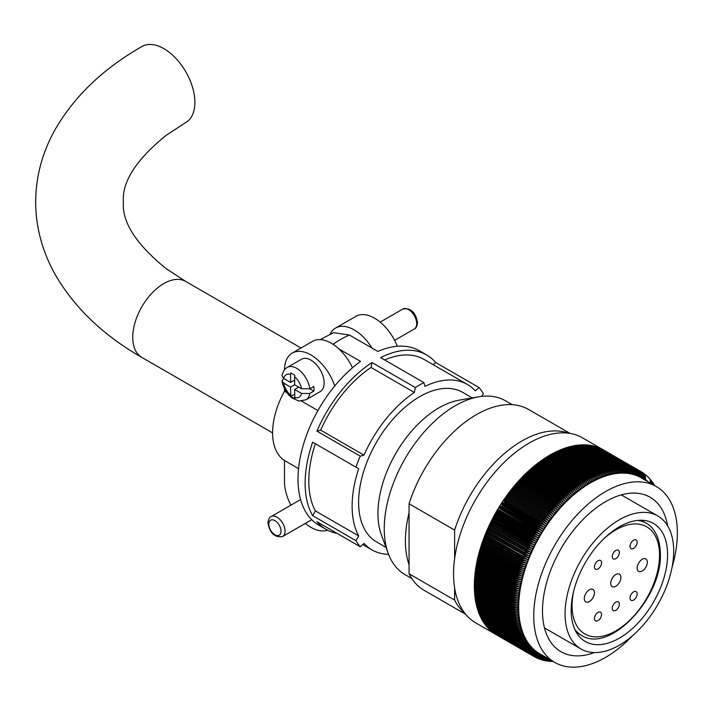 <?xml version="1.0" encoding="UTF-8"?>
<svg xmlns="http://www.w3.org/2000/svg" width="713" height="713" viewBox="0 0 713 713"><rect width="100%" height="100%" fill="white"/><g stroke="black" fill="none" stroke-linecap="round" stroke-linejoin="round"><path stroke-width="1.07" d="M371.99 348.06A37.397 21.586 -120 0 0 335.556 328.078A37.397 21.586 -120 0 0 330.039 334.219M335.556 328.078L355.894 316.34A37.397 21.586 60 0 1 397.328 346.277M284.487 388.826L284.487 391.25A61.844 35.703 120 0 0 272.589 432.746A61.844 35.703 120 0 0 284.487 460.5L298.56 468.628M284.487 391.25L286.751 392.56M301.608 401.134L317.945 410.572M284.487 369.86A37.397 21.586 60 0 1 292.232 353.095A37.397 21.586 60 0 1 334.754 385.983M352.489 367.774A37.397 21.586 -120 0 0 312.57 341.349L292.232 353.095M327.508 530.16A37.397 21.586 60 0 1 305.333 523.413M290.904 505.178A37.397 21.586 60 0 1 284.487 481.533L284.487 460.5M385.991 547.37L376.5 541.889A86.291 49.821 -60 0 1 358.621 502.38A86.291 49.821 -60 0 1 396.294 415.536A86.291 49.821 -60 0 1 462.79 392.417L472.282 397.899M320.244 339.62L333.47 332.677L349.37 335.003L377.845 351.438A100.676 58.127 -60 0 1 419.538 350.841L426.659 354.949A100.676 58.127 120 0 0 380.599 357.614L423.923 382.623L424.93 386.366A95.497 55.133 120 0 1 467.389 384.45A95.497 55.133 120 0 1 475.304 390.867L479.047 387.551A100.676 58.127 -60 0 1 483.325 393.638L481.756 396.357M338.933 348.942L360.555 361.42A100.676 58.127 -60 0 0 298.007 479.127A100.676 58.127 -60 0 0 318.863 525.214L325.984 529.331A100.676 58.127 120 0 0 337.08 533.377M355.965 467.167L312.642 442.158A100.676 58.127 120 0 0 305.128 483.236A100.676 58.127 120 0 0 312.642 515.651L355.965 540.659L358.701 535.926A95.497 55.133 120 0 1 358.701 468.753L355.965 467.167A100.676 58.127 -60 0 1 360.243 456.142L363.986 455.135A95.497 55.133 120 0 1 414.36 392.462L415.367 387.569A100.676 58.127 -60 0 1 423.923 382.623M415.367 387.569L372.034 362.552A100.676 58.127 120 0 0 316.92 431.124L360.243 456.142M479.047 387.551L435.723 362.534A100.676 58.127 120 0 0 426.659 354.949M355.965 540.659A100.676 58.127 -60 0 0 360.243 546.755L316.92 521.738A100.676 58.127 120 0 0 325.984 529.331M360.243 546.755L363.986 543.44A95.497 55.133 120 0 0 371.892 549.857A95.497 55.133 120 0 0 388.558 554.322M312.642 442.158L315.378 443.736A95.497 55.133 120 0 0 315.378 510.909L358.701 535.926M315.378 443.736L358.701 468.753M312.642 515.651L315.378 510.909M372.034 362.552L371.036 367.453A95.497 55.133 120 0 0 320.654 430.126L363.986 455.135M371.036 367.453L414.36 392.462M316.92 431.124L320.654 430.126M467.389 384.45L424.066 359.432A95.497 55.133 120 0 0 384.646 359.949M435.723 362.534L433.246 364.726M313.818 391.143L309.754 393.487A18.698 10.793 60 0 1 306.037 399.788L320.271 391.571A18.698 10.793 -120 0 0 324.148 383.015A18.698 10.793 -120 0 0 315.984 364.191A18.698 10.793 -120 0 0 301.581 359.183L287.339 367.409A18.698 10.793 60 0 1 300.788 371.455A18.698 10.793 60 0 1 309.754 388.79L313.818 391.143A18.698 10.793 -120 0 0 313.978 388.879A18.698 10.793 -120 0 0 313.818 386.446L309.754 388.79L301.546 388.745A12.941 7.478 -120 0 0 294.656 376.812L294.843 375.27L290.77 372.917L290.583 374.468A12.941 7.478 -120 0 0 283.694 378.443L290.583 382.426L290.583 374.468M294.656 376.812L294.656 384.77L301.546 388.745M283.622 378.407L281.974 381.009L283.694 383.139L290.583 387.123L290.77 396.41L294.843 398.754L294.656 389.467L301.546 393.451L309.754 393.487M298.72 387.123L294.656 389.467M294.656 394.164L290.77 396.41M294.656 384.77L290.583 387.123M294.656 380.074L290.583 382.426M283.694 378.443L281.983 375.733C282.981 371.42 284.763 368.639 287.339 367.409M612.244 556.621A5.036 2.905 120 0 0 613.287 558.93A5.036 2.905 120 0 0 617.164 557.575A5.036 2.905 120 0 0 619.365 552.513A5.036 2.905 120 0 0 618.323 550.204A5.036 2.905 120 0 0 614.437 551.559A5.036 2.905 120 0 0 612.244 556.621M594.446 566.897A5.036 2.905 120 0 0 595.489 569.197A5.036 2.905 120 0 0 599.366 567.851A5.036 2.905 120 0 0 601.567 562.789A5.036 2.905 120 0 0 600.524 560.48A5.036 2.905 120 0 0 596.638 561.835A5.036 2.905 120 0 0 594.446 566.897M630.042 546.345A5.036 2.905 120 0 0 631.085 548.654A5.036 2.905 120 0 0 634.962 547.299A5.036 2.905 120 0 0 637.155 542.236A5.036 2.905 120 0 0 636.112 539.928A5.036 2.905 120 0 0 632.235 541.283A5.036 2.905 120 0 0 630.042 546.345M630.042 598.02A5.036 2.905 120 0 0 631.085 600.319A5.036 2.905 120 0 0 634.962 598.973A5.036 2.905 120 0 0 637.155 593.902A5.036 2.905 120 0 0 636.112 591.603A5.036 2.905 120 0 0 632.235 592.949A5.036 2.905 120 0 0 630.042 598.02M594.446 618.563A5.036 2.905 120 0 0 595.489 620.871A5.036 2.905 120 0 0 599.366 619.526A5.036 2.905 120 0 0 601.567 614.454A5.036 2.905 120 0 0 600.524 612.155A5.036 2.905 120 0 0 596.638 613.501A5.036 2.905 120 0 0 594.446 618.563M612.244 608.296A5.036 2.905 120 0 0 613.287 610.595A5.036 2.905 120 0 0 617.164 609.25A5.036 2.905 120 0 0 619.365 604.178A5.036 2.905 120 0 0 618.323 601.879A5.036 2.905 120 0 0 614.437 603.225A5.036 2.905 120 0 0 612.244 608.296M584.277 598.599A7.192 4.153 120 0 0 585.765 601.897A7.192 4.153 120 0 0 591.309 599.972A7.192 4.153 120 0 0 594.446 592.735A7.192 4.153 120 0 0 592.958 589.437A7.192 4.153 120 0 0 587.414 591.362A7.192 4.153 120 0 0 584.277 598.599M637.155 568.074A7.192 4.153 120 0 0 638.652 571.363A7.192 4.153 120 0 0 644.187 569.437A7.192 4.153 120 0 0 647.333 562.2A7.192 4.153 120 0 0 645.835 558.912A7.192 4.153 120 0 0 640.301 560.837A7.192 4.153 120 0 0 637.155 568.074M610.72 583.341A7.192 4.153 120 0 0 612.209 586.63A7.192 4.153 120 0 0 617.743 584.705A7.192 4.153 120 0 0 620.889 577.468A7.192 4.153 120 0 0 619.401 574.17A7.192 4.153 120 0 0 613.857 576.104A7.192 4.153 120 0 0 610.72 583.341M667.618 525.802A89.17 51.488 120 0 0 650.131 497.255A89.17 51.488 120 0 0 581.416 521.15A89.17 51.488 120 0 0 542.495 610.889A89.17 51.488 120 0 0 560.962 651.709A89.17 51.488 120 0 0 594.428 652.573M673.687 551.113A76.799 44.34 120 0 0 657.778 515.954A76.799 44.34 120 0 0 598.599 536.533A76.799 44.34 120 0 0 565.07 613.822A76.799 44.34 120 0 0 580.979 648.982A76.799 44.34 120 0 0 640.167 628.403A76.799 44.34 120 0 0 673.687 551.113M571.175 610.301A68.172 39.358 120 0 0 585.293 641.504A68.172 39.358 120 0 0 637.832 623.242A68.172 39.358 120 0 0 667.591 554.634A68.172 39.358 120 0 0 653.465 523.431A68.172 39.358 120 0 0 600.934 541.693A68.172 39.358 120 0 0 571.175 610.301M672.047 567.361A101.54 58.626 120 0 0 677.35 533.03A101.54 58.626 120 0 0 656.317 486.542L641.272 477.853A101.54 58.626 120 0 0 563.02 505.062A101.54 58.626 120 0 0 518.699 607.244A101.54 58.626 120 0 0 539.732 653.732L554.776 662.422A101.54 58.626 120 0 0 632.627 635.639M656.317 486.542A101.54 58.626 120 0 0 578.074 513.752A101.54 58.626 120 0 0 533.752 615.934A101.54 58.626 120 0 0 554.776 662.422M512.228 404.681L505.437 400.759A100.39 57.958 120 0 0 478.744 396.784L459.172 400.153A86.291 49.821 120 0 0 377.943 513.538A86.291 49.821 120 0 0 381.393 534.875L388.255 553.511A100.39 57.958 120 0 0 405.046 574.642L411.838 578.564M478.744 396.784A100.39 57.958 120 0 0 384.254 528.681A100.39 57.958 120 0 0 388.255 553.511M409.066 512.799A100.39 57.958 120 0 0 405.403 540.9A100.39 57.958 120 0 0 409.066 564.767L409.066 503.779L454.627 530.089A104.419 60.284 120 0 1 568.6 433.201M603.51 449.974A106.807 61.666 120 0 0 603.225 449.814L582.476 437.835A106.807 61.666 120 0 0 500.17 466.445A106.807 61.666 120 0 0 453.548 573.929A106.807 61.666 120 0 0 475.669 622.823L496.417 634.802A106.807 61.666 120 0 0 496.703 634.971L534.331 656.691A106.807 61.666 -60 0 0 534.812 656.958L540.267 655.113A102.494 59.17 120 0 0 541.31 655.648A102.494 59.17 120 0 0 542.361 656.138A102.494 59.17 120 0 0 543.431 656.602A102.494 59.17 120 0 0 544.527 657.021A102.494 59.17 120 0 0 545.632 657.413A102.494 59.17 120 0 0 546.684 657.751M648.224 481.872A102.494 59.17 120 0 0 647.413 481.123A102.494 59.17 120 0 0 646.522 480.366A102.494 59.17 120 0 0 645.604 479.626A102.494 59.17 120 0 0 644.668 478.931A102.494 59.17 120 0 0 643.714 478.263A102.494 59.17 120 0 0 642.743 477.63A102.494 59.17 120 0 0 641.745 477.033A102.494 59.17 120 0 0 640.729 476.471A102.494 59.17 120 0 0 639.695 475.945A102.494 59.17 120 0 0 638.634 475.446A102.494 59.17 120 0 0 637.565 474.983A102.494 59.17 120 0 0 636.477 474.564A102.494 59.17 120 0 0 635.363 474.172A102.494 59.17 120 0 0 634.24 473.815A102.494 59.17 120 0 0 633.099 473.503A102.494 59.17 120 0 0 631.941 473.218A102.494 59.17 120 0 0 630.764 472.969A102.494 59.17 120 0 0 629.57 472.755A102.494 59.17 120 0 0 628.367 472.576A102.494 59.17 120 0 0 627.146 472.443A102.494 59.17 120 0 0 625.907 472.336A102.494 59.17 120 0 0 624.659 472.264A102.494 59.17 120 0 0 623.403 472.238A102.494 59.17 120 0 0 622.128 472.238A102.494 59.17 120 0 0 620.836 472.282A102.494 59.17 120 0 0 619.544 472.354A102.494 59.17 120 0 0 618.233 472.469A102.494 59.17 120 0 0 616.914 472.621A102.494 59.17 120 0 0 615.586 472.799A102.494 59.17 120 0 0 614.241 473.022A102.494 59.17 120 0 0 612.895 473.28A102.494 59.17 120 0 0 611.54 473.566A102.494 59.17 120 0 0 610.168 473.895A102.494 59.17 120 0 0 608.795 474.261A102.494 59.17 120 0 0 607.414 474.653A102.494 59.17 120 0 0 606.032 475.09A102.494 59.17 120 0 0 604.633 475.553A102.494 59.17 120 0 0 603.243 476.061A102.494 59.17 120 0 0 601.834 476.596A102.494 59.17 120 0 0 600.426 477.166A102.494 59.17 120 0 0 599.018 477.772A102.494 59.17 120 0 0 597.601 478.414A102.494 59.17 120 0 0 596.184 479.083A102.494 59.17 120 0 0 594.767 479.796A102.494 59.17 120 0 0 593.341 480.535A102.494 59.17 120 0 0 591.924 481.302A102.494 59.17 120 0 0 590.498 482.113A102.494 59.17 120 0 0 589.072 482.951A102.494 59.17 120 0 0 587.655 483.815A102.494 59.17 120 0 0 586.229 484.715A102.494 59.17 120 0 0 584.812 485.651A102.494 59.17 120 0 0 583.394 486.614A102.494 59.17 120 0 0 581.977 487.612A102.494 59.17 120 0 0 580.569 488.637A102.494 59.17 120 0 0 579.161 489.688A102.494 59.17 120 0 0 577.762 490.767A102.494 59.17 120 0 0 576.362 491.881A102.494 59.17 120 0 0 574.963 493.022A102.494 59.17 120 0 0 573.582 494.189A102.494 59.17 120 0 0 572.2 495.383A102.494 59.17 120 0 0 570.828 496.613A102.494 59.17 120 0 0 569.464 497.861A102.494 59.17 120 0 0 568.101 499.136A102.494 59.17 120 0 0 566.755 500.437A102.494 59.17 120 0 0 565.418 501.765A102.494 59.17 120 0 0 564.081 503.12A102.494 59.17 120 0 0 562.762 504.492A102.494 59.17 120 0 0 561.452 505.891A102.494 59.17 120 0 0 560.16 507.317A102.494 59.17 120 0 0 558.867 508.761A102.494 59.17 120 0 0 557.602 510.223A102.494 59.17 120 0 0 556.336 511.711A102.494 59.17 120 0 0 555.088 513.226A102.494 59.17 120 0 0 553.849 514.75A102.494 59.17 120 0 0 552.628 516.301A102.494 59.17 120 0 0 551.425 517.87A102.494 59.17 120 0 0 550.24 519.456A102.494 59.17 120 0 0 549.063 521.06A102.494 59.17 120 0 0 547.905 522.682A102.494 59.17 120 0 0 546.755 524.322A102.494 59.17 120 0 0 545.632 525.98A102.494 59.17 120 0 0 544.527 527.647A102.494 59.17 120 0 0 543.431 529.331A102.494 59.17 120 0 0 542.361 531.033A102.494 59.17 120 0 0 541.31 532.745A102.494 59.17 120 0 0 540.267 534.474A102.494 59.17 120 0 0 539.251 536.203A102.494 59.17 120 0 0 538.262 537.958A102.494 59.17 120 0 0 537.281 539.714A102.494 59.17 120 0 0 536.328 541.479A102.494 59.17 120 0 0 535.392 543.261A102.494 59.17 120 0 0 534.474 545.053A102.494 59.17 120 0 0 533.582 546.844A102.494 59.17 120 0 0 532.718 548.645A102.494 59.17 120 0 0 531.871 550.454A102.494 59.17 120 0 0 531.042 552.272A102.494 59.17 120 0 0 530.24 554.09A102.494 59.17 120 0 0 529.465 555.917A102.494 59.17 120 0 0 528.707 557.744A102.494 59.17 120 0 0 527.976 559.58A102.494 59.17 120 0 0 527.264 561.407A102.494 59.17 120 0 0 526.586 563.243A102.494 59.17 120 0 0 525.927 565.079A102.494 59.17 120 0 0 525.294 566.915A102.494 59.17 120 0 0 524.688 568.76A102.494 59.17 120 0 0 524.1 570.587A102.494 59.17 120 0 0 523.547 572.423A102.494 59.17 120 0 0 523.012 574.259A102.494 59.17 120 0 0 522.504 576.086A102.494 59.17 120 0 0 522.032 577.904A102.494 59.17 120 0 0 521.577 579.722A102.494 59.17 120 0 0 521.15 581.541A102.494 59.17 120 0 0 520.748 583.35A102.494 59.17 120 0 0 520.374 585.15A102.494 59.17 120 0 0 520.027 586.942A102.494 59.17 120 0 0 519.715 588.724A102.494 59.17 120 0 0 519.42 590.507A102.494 59.17 120 0 0 519.153 592.271A102.494 59.17 120 0 0 518.921 594.027A102.494 59.17 120 0 0 518.707 595.774A102.494 59.17 120 0 0 518.529 597.512A102.494 59.17 120 0 0 518.378 599.232A102.494 59.17 120 0 0 518.253 600.943A102.494 59.17 120 0 0 518.155 602.637A102.494 59.17 120 0 0 518.084 604.312A102.494 59.17 120 0 0 518.039 605.979L511.934 606.389A106.807 61.666 -60 0 0 511.925 607.164L474.297 585.435A106.807 61.666 120 0 0 474.297 585.908A106.807 61.666 120 0 0 474.297 586.38L475.018 585.854M511.934 606.389L474.305 584.66L475.045 584.134M511.97 604.651L474.341 582.931A106.807 61.666 120 0 1 474.368 581.968L511.996 603.697L518.084 604.312L511.97 604.651A106.807 61.666 -60 0 0 511.952 605.435L474.323 583.715A106.807 61.666 120 0 0 474.305 584.66M511.996 603.697A106.807 61.666 -60 0 1 512.032 602.904L474.403 581.184L475.206 580.649M512.13 601.148L474.501 579.419A106.807 61.666 120 0 1 474.564 578.448L512.192 600.168L518.253 600.943L512.13 601.148A106.807 61.666 -60 0 0 512.086 601.941L474.457 580.213A106.807 61.666 120 0 0 474.403 581.184M512.192 600.168A106.807 61.666 -60 0 1 512.246 599.366L474.617 577.646L475.482 577.111M512.406 597.574L474.778 575.854A106.807 61.666 120 0 1 474.867 574.865L512.495 596.585L518.529 597.512L512.406 597.574A106.807 61.666 -60 0 0 512.326 598.385L474.698 576.657A106.807 61.666 120 0 0 474.617 577.646M512.495 596.585A106.807 61.666 -60 0 1 512.585 595.774L474.956 574.045L475.874 573.519M512.79 593.956L475.161 572.227A106.807 61.666 120 0 1 475.295 571.229L512.923 592.958L518.921 594.027L512.79 593.956A106.807 61.666 -60 0 0 512.692 594.776L475.063 573.056A106.807 61.666 120 0 0 474.956 574.045M512.923 592.958A106.807 61.666 -60 0 1 513.03 592.129L475.402 570.4L476.391 569.883M513.298 590.293L475.669 568.564A106.807 61.666 120 0 1 475.829 567.548L513.458 589.277L519.42 590.507L513.298 590.293A106.807 61.666 -60 0 0 513.173 591.122L475.544 569.393A106.807 61.666 120 0 0 475.402 570.4M513.458 589.277A106.807 61.666 -60 0 1 513.592 588.439L475.963 566.719L477.024 566.211M513.921 586.585L476.293 564.856A106.807 61.666 120 0 1 476.48 563.831L514.109 585.56L520.027 586.942L513.921 586.585A106.807 61.666 -60 0 0 513.77 587.423L476.141 565.694A106.807 61.666 120 0 0 475.963 566.719M514.109 585.56A106.807 61.666 -60 0 1 514.269 584.713L476.64 562.994L477.772 562.495M514.652 582.842L477.024 561.113A106.807 61.666 120 0 1 477.247 560.088L514.875 581.808L520.748 583.35L514.652 582.842A106.807 61.666 -60 0 0 514.474 583.689L476.845 561.96A106.807 61.666 120 0 0 476.64 562.994M514.875 581.808A106.807 61.666 -60 0 1 515.062 580.961L477.434 559.233L478.646 558.76M515.499 579.072L477.87 557.343A106.807 61.666 120 0 1 478.12 556.309L515.749 578.029L521.577 579.722L515.499 579.072A106.807 61.666 -60 0 0 515.294 579.927L477.665 558.199A106.807 61.666 120 0 0 477.434 559.233M515.749 578.029A106.807 61.666 -60 0 1 515.962 577.173L478.334 555.454L479.635 555.008M516.453 575.275L478.824 553.555A106.807 61.666 120 0 1 479.109 552.513L516.738 574.232L522.504 576.086L516.453 575.275A106.807 61.666 -60 0 0 516.23 576.14L478.601 554.411A106.807 61.666 120 0 0 478.334 555.454M516.738 574.232A106.807 61.666 -60 0 1 516.97 573.377L479.341 551.648L480.74 551.238M517.522 571.47L479.894 549.741A106.807 61.666 120 0 1 480.205 548.698L517.834 570.418L523.547 572.423L517.522 571.47A106.807 61.666 -60 0 0 517.273 572.325L479.644 550.605A106.807 61.666 120 0 0 479.341 551.648M517.834 570.418A106.807 61.666 -60 0 1 518.093 569.553L480.464 547.834L481.97 547.459M518.69 567.646L481.061 545.917A106.807 61.666 120 0 1 481.409 544.866L519.037 566.594L524.688 568.76L518.69 567.646A106.807 61.666 -60 0 0 518.422 568.511L480.794 546.782A106.807 61.666 120 0 0 480.464 547.834M519.037 566.594A106.807 61.666 -60 0 1 519.322 565.73L481.694 544.01L483.316 543.689M519.973 563.814L482.345 542.094A106.807 61.666 120 0 1 482.71 541.042L520.338 562.762L525.927 565.079L519.973 563.814A106.807 61.666 -60 0 0 519.679 564.678L482.05 542.958A106.807 61.666 120 0 0 481.694 544.01M520.338 562.762A106.807 61.666 -60 0 1 520.65 561.906L483.022 540.178L484.787 539.919M521.355 559.99L483.726 538.262A106.807 61.666 120 0 1 484.127 537.219L521.756 558.939L527.264 561.407L521.355 559.99A106.807 61.666 -60 0 0 521.034 560.855L483.405 539.126A106.807 61.666 120 0 0 483.022 540.178M521.756 558.939A106.807 61.666 -60 0 1 522.085 558.074L484.457 536.354L486.382 536.176M522.843 556.167L485.214 534.438A106.807 61.666 120 0 1 485.642 533.395L528.707 557.744L522.843 556.167A106.807 61.666 -60 0 0 522.495 557.031L484.867 535.303A106.807 61.666 120 0 0 484.457 536.354M523.271 555.124A106.807 61.666 -60 0 1 523.627 554.259L485.999 532.54L488.102 532.459M524.429 552.361L486.801 530.632A106.807 61.666 120 0 1 487.255 529.59L530.24 554.09L524.429 552.361A106.807 61.666 -60 0 0 524.064 553.217L486.435 531.488A106.807 61.666 120 0 0 485.999 532.54M524.884 551.318A106.807 61.666 -60 0 1 525.258 550.463L487.63 528.734L489.965 528.779M526.114 548.564L488.485 526.845A106.807 61.666 120 0 1 488.958 525.802L531.871 550.454L526.114 548.564A106.807 61.666 -60 0 0 525.722 549.42L488.093 527.691A106.807 61.666 120 0 0 487.63 528.734M526.586 547.531A106.807 61.666 -60 0 1 526.987 546.684L489.359 524.955L491.988 525.16M533.582 546.844L490.767 522.05L533.582 546.844L527.887 544.803A106.807 61.666 -60 0 0 527.477 545.65L489.849 523.921A106.807 61.666 120 0 0 489.359 524.955M527.887 544.803L490.259 523.075L492.906 523.36M490.767 522.05A106.807 61.666 120 0 0 490.259 523.075M528.395 543.769A106.807 61.666 -60 0 1 528.814 542.923L491.186 521.203L493.797 521.56L491.703 520.178A106.807 61.666 120 0 0 491.186 521.203M535.392 543.261L492.656 518.315L530.285 540.044L535.392 543.261L529.759 541.06A106.807 61.666 -60 0 0 529.331 541.898L491.703 520.178M529.759 541.06L492.13 519.34L494.715 519.777M492.656 518.315A106.807 61.666 120 0 0 492.13 519.34M530.285 540.044A106.807 61.666 -60 0 1 530.722 539.206L493.093 517.478L495.642 517.995L493.637 516.47A106.807 61.666 120 0 0 493.093 517.478M537.281 539.714L494.635 514.626L532.263 536.354L537.281 539.714L531.711 537.361A106.807 61.666 -60 0 0 531.265 538.19L493.637 516.47M531.711 537.361L494.082 515.633L496.605 516.23M494.635 514.626A106.807 61.666 120 0 0 494.082 515.633M532.263 536.354A106.807 61.666 -60 0 1 532.727 535.525L495.098 513.797L497.576 514.465L495.66 512.799A106.807 61.666 120 0 0 495.098 513.797M539.251 536.203L498.574 512.718L496.703 510.98L534.331 532.7L539.251 536.203L533.761 533.698A106.807 61.666 -60 0 0 533.288 534.518L495.66 512.799M533.761 533.698L496.132 511.97L498.574 512.718M496.703 510.98A106.807 61.666 120 0 0 496.132 511.97M534.331 532.7A106.807 61.666 -60 0 1 534.812 531.889L497.184 510.16L499.59 510.98L497.772 509.171A106.807 61.666 120 0 0 497.184 510.16M541.31 532.745L500.624 509.26L498.85 507.38L536.479 529.099L541.31 532.745L535.882 530.08A106.807 61.666 -60 0 0 535.401 530.891L497.772 509.171M535.882 530.08L500.624 509.26M498.85 507.38A106.807 61.666 120 0 0 498.253 508.36M536.479 529.099A106.807 61.666 -60 0 1 536.978 528.297L499.35 506.569L501.676 507.549L499.956 505.597A106.807 61.666 120 0 0 499.35 506.569M543.431 529.331L502.754 505.847L501.079 503.833L538.707 525.552L543.431 529.331L538.092 526.524A106.807 61.666 -60 0 0 537.584 527.317L499.956 505.597M538.092 526.524L502.754 505.847M501.079 503.833A106.807 61.666 120 0 0 500.464 504.795M538.707 525.552A106.807 61.666 -60 0 1 539.224 524.759L501.595 503.039L503.841 504.162L502.219 502.077A106.807 61.666 120 0 0 501.595 503.039M545.632 525.98L504.956 502.496L503.387 500.339L541.015 522.068L545.632 525.98L540.374 523.021A106.807 61.666 -60 0 0 539.848 523.805L502.219 502.077M540.374 523.021L504.956 502.496M503.387 500.339A106.807 61.666 120 0 0 502.745 501.292M541.015 522.068A106.807 61.666 -60 0 1 541.541 521.292L503.913 499.563A106.807 61.666 120 0 1 504.563 498.619L542.192 520.347A106.807 61.666 -60 0 1 542.727 519.572L505.098 497.852A106.807 61.666 120 0 1 505.758 496.916L543.386 518.645A106.807 61.666 -60 0 1 543.93 517.879L506.301 496.159A106.807 61.666 120 0 1 506.97 495.232L544.598 516.961A106.807 61.666 -60 0 1 545.151 516.203L507.522 494.483A106.807 61.666 120 0 1 508.2 493.565L545.828 515.294A106.807 61.666 -60 0 1 546.39 514.545L508.761 492.817A106.807 61.666 120 0 1 509.447 491.917L547.076 513.645A106.807 61.666 -60 0 1 547.637 512.905L510.009 491.177A106.807 61.666 120 0 1 510.704 490.286L548.333 512.014A106.807 61.666 -60 0 1 548.912 511.283L511.283 489.564A106.807 61.666 120 0 1 511.979 488.681L549.607 510.401A106.807 61.666 -60 0 1 550.195 509.688L512.567 487.959A106.807 61.666 120 0 1 513.271 487.095L550.899 508.815A106.807 61.666 -60 0 1 551.488 508.111L513.859 486.382A106.807 61.666 120 0 1 514.581 485.526L552.21 507.246A106.807 61.666 -60 0 1 552.798 506.551L515.169 484.822A106.807 61.666 120 0 1 515.891 483.975L553.529 505.704A106.807 61.666 -60 0 1 554.126 505.018L516.497 483.289A106.807 61.666 120 0 1 517.228 482.46L554.857 504.18A106.807 61.666 -60 0 1 555.463 503.503L517.834 481.774A106.807 61.666 120 0 1 518.574 480.954L556.202 502.683A106.807 61.666 -60 0 1 556.808 502.014L519.18 480.286A106.807 61.666 120 0 1 519.929 479.484L557.557 501.203A106.807 61.666 -60 0 1 558.172 500.544L520.543 478.824A106.807 61.666 120 0 1 521.292 478.031L558.921 499.751A106.807 61.666 -60 0 1 559.545 499.109L521.916 477.38A106.807 61.666 120 0 1 522.674 476.605L560.302 498.325A106.807 61.666 -60 0 1 560.926 497.692L523.297 475.963A106.807 61.666 120 0 1 524.064 475.197L561.692 496.925A106.807 61.666 -60 0 1 562.316 496.301L524.688 474.573A106.807 61.666 120 0 1 525.463 473.824L563.092 495.553A106.807 61.666 -60 0 1 563.725 494.938L526.096 473.209A106.807 61.666 120 0 1 526.871 472.478L564.5 494.198A106.807 61.666 -60 0 1 565.133 493.601L527.504 471.872A106.807 61.666 120 0 1 528.288 471.15L565.917 492.879A106.807 61.666 -60 0 1 566.559 492.291L528.93 470.562A106.807 61.666 120 0 1 529.714 469.858L567.343 491.587A106.807 61.666 -60 0 1 567.985 491.007L530.356 469.279A106.807 61.666 120 0 1 531.14 468.593L568.769 490.312A106.807 61.666 -60 0 1 569.42 489.751L531.791 468.031A106.807 61.666 120 0 1 532.584 467.354L570.213 489.073A106.807 61.666 -60 0 1 570.863 488.53L533.235 466.801A106.807 61.666 120 0 1 534.028 466.142L571.657 487.87A106.807 61.666 -60 0 1 572.316 487.335L534.688 465.607A106.807 61.666 120 0 1 535.481 464.965L573.109 486.685A106.807 61.666 -60 0 1 573.769 486.168L536.14 464.439A106.807 61.666 120 0 1 536.942 463.815L574.571 485.535A106.807 61.666 -60 0 1 575.231 485.027L537.602 463.298A106.807 61.666 120 0 1 538.404 462.692L576.033 484.412A106.807 61.666 -60 0 1 576.701 483.922L539.073 462.193A106.807 61.666 120 0 1 539.875 461.605L577.503 483.325A106.807 61.666 -60 0 1 578.163 482.844L540.534 461.124A106.807 61.666 120 0 1 541.345 460.545L578.974 482.264A106.807 61.666 -60 0 1 579.642 481.801L542.014 460.072A106.807 61.666 120 0 1 542.825 459.52L580.453 481.239A106.807 61.666 -60 0 1 581.113 480.785L543.484 459.065A106.807 61.666 120 0 1 544.295 458.521L581.924 480.25A106.807 61.666 -60 0 1 582.592 479.804L544.964 458.085A106.807 61.666 120 0 1 545.775 457.559L583.403 479.288A106.807 61.666 -60 0 1 584.072 478.86L546.443 457.131A106.807 61.666 120 0 1 547.263 456.632L584.892 478.352A106.807 61.666 -60 0 1 585.56 477.942L547.932 456.222A106.807 61.666 120 0 1 548.743 455.732L586.371 477.46A106.807 61.666 -60 0 1 587.04 477.059L549.411 455.34A106.807 61.666 120 0 1 550.222 454.867L587.851 476.596A106.807 61.666 -60 0 1 588.528 476.213L550.891 454.493A106.807 61.666 120 0 1 551.71 454.038L589.339 475.758A106.807 61.666 -60 0 1 590.007 475.402L552.379 453.673A106.807 61.666 120 0 1 553.19 453.245L590.819 474.965A106.807 61.666 -60 0 1 591.487 474.617L553.858 452.898A106.807 61.666 120 0 1 554.669 452.479L592.298 474.207A106.807 61.666 -60 0 1 592.966 473.869L555.338 452.149A106.807 61.666 120 0 1 556.149 451.757L593.777 473.477A106.807 61.666 -60 0 1 594.446 473.165L556.817 451.436A106.807 61.666 120 0 1 557.628 451.062L595.257 472.781A106.807 61.666 -60 0 1 595.916 472.487L558.288 450.759A106.807 61.666 120 0 1 559.099 450.402L596.728 472.131A106.807 61.666 -60 0 1 597.396 471.846L559.767 450.117A106.807 61.666 120 0 1 560.57 449.778L598.198 471.507A106.807 61.666 -60 0 1 598.858 471.24L561.229 449.511A106.807 61.666 120 0 1 562.031 449.199L599.66 470.919A106.807 61.666 -60 0 1 600.319 470.669L562.691 448.94A106.807 61.666 120 0 1 563.493 448.646L601.121 470.375A106.807 61.666 -60 0 1 601.781 470.134L564.152 448.415A106.807 61.666 120 0 1 564.954 448.129L602.583 469.858A106.807 61.666 -60 0 1 603.234 469.635L565.605 447.916A106.807 61.666 120 0 1 566.398 447.657L604.027 469.377A106.807 61.666 -60 0 1 604.686 469.181L567.049 447.452A106.807 61.666 120 0 1 567.842 447.211L605.471 468.94A106.807 61.666 -60 0 1 606.121 468.753L568.493 447.024A106.807 61.666 120 0 1 569.277 446.81L606.906 468.539A106.807 61.666 -60 0 1 607.556 468.361L569.928 446.641A106.807 61.666 120 0 1 570.712 446.445L608.341 468.165A106.807 61.666 -60 0 1 608.982 468.013L571.354 446.285A106.807 61.666 120 0 1 572.129 446.115L609.758 467.835A106.807 61.666 -60 0 1 610.399 467.701L572.771 445.973A106.807 61.666 120 0 1 573.546 445.821L611.175 467.541A106.807 61.666 -60 0 1 611.807 467.425L574.179 445.696A106.807 61.666 120 0 1 574.945 445.563L612.574 467.291A106.807 61.666 -60 0 1 613.207 467.184L575.578 445.456A106.807 61.666 120 0 1 576.336 445.34L613.964 467.068A106.807 61.666 -60 0 1 614.597 466.979L576.969 445.26A106.807 61.666 120 0 1 577.726 445.162L615.355 466.89A106.807 61.666 -60 0 1 615.97 466.819L578.341 445.09A106.807 61.666 120 0 1 579.099 445.019L616.727 466.739A106.807 61.666 -60 0 1 617.342 466.685L579.714 444.965A106.807 61.666 120 0 1 580.453 444.912L618.082 466.632A106.807 61.666 -60 0 1 618.697 466.596L581.068 444.876A106.807 61.666 120 0 1 581.808 444.841L619.437 466.569A106.807 61.666 -60 0 1 620.043 466.552L582.414 444.823A106.807 61.666 120 0 1 583.145 444.814L620.773 466.534A106.807 61.666 -60 0 1 621.371 466.534L583.742 444.805A106.807 61.666 120 0 1 584.464 444.814L622.092 466.543A106.807 61.666 -60 0 1 622.69 466.56L585.061 444.832A106.807 61.666 120 0 1 585.774 444.859L623.403 466.587A106.807 61.666 -60 0 1 623.991 466.614L586.362 444.894A106.807 61.666 120 0 1 587.075 444.939L624.704 466.667A106.807 61.666 -60 0 1 625.283 466.712L587.655 444.992A106.807 61.666 120 0 1 588.359 445.064L625.987 466.783A106.807 61.666 -60 0 1 626.558 466.855L588.929 445.126A106.807 61.666 120 0 1 589.624 445.215L627.253 466.944A106.807 61.666 -60 0 1 627.823 467.024L590.195 445.295A106.807 61.666 120 0 1 590.881 445.411L628.51 467.131A106.807 61.666 -60 0 1 629.071 467.238L591.433 445.509A106.807 61.666 120 0 1 592.111 445.643L629.739 467.363A106.807 61.666 -60 0 1 630.292 467.478L592.663 445.759A106.807 61.666 120 0 1 593.332 445.91L630.96 467.63A106.807 61.666 -60 0 1 631.513 467.764L593.876 446.044A106.807 61.666 120 0 1 594.535 446.213L632.164 467.942A106.807 61.666 -60 0 1 632.707 468.093L595.079 446.365A106.807 61.666 120 0 1 595.72 446.561L633.349 468.281A106.807 61.666 -60 0 1 633.884 468.45L596.255 446.721A106.807 61.666 120 0 1 596.897 446.935L634.525 468.664A106.807 61.666 -60 0 1 635.042 468.842L597.414 447.122A106.807 61.666 120 0 1 598.047 447.354L635.675 469.074A106.807 61.666 -60 0 1 636.183 469.279L598.555 447.55A106.807 61.666 120 0 1 599.178 447.809L636.807 469.528A106.807 61.666 -60 0 1 637.306 469.742L599.678 448.022A106.807 61.666 120 0 1 600.284 448.299L637.921 470.019A106.807 61.666 -60 0 1 638.411 470.25L600.783 448.53A106.807 61.666 120 0 1 601.38 448.825L639.008 470.544A106.807 61.666 -60 0 1 639.499 470.794L601.87 449.065A106.807 61.666 120 0 1 602.458 449.386L640.087 471.106A106.807 61.666 -60 0 1 640.559 471.373L602.931 449.645A106.807 61.666 120 0 1 603.225 449.814M641.139 471.703L640.559 471.373L641.745 477.033L641.139 471.703A106.807 61.666 -60 0 1 641.602 471.988L642.172 472.336A106.807 61.666 -60 0 1 642.627 472.63L643.714 478.263L643.179 473.004L642.636 472.692M643.179 473.004A106.807 61.666 -60 0 1 643.634 473.316L644.668 478.931L644.169 473.708L643.643 473.405M644.169 473.708A106.807 61.666 -60 0 1 644.614 474.038L645.604 479.626L645.14 474.448L644.632 474.154M645.14 474.448A106.807 61.666 -60 0 1 645.568 474.787L645.595 474.938M646.085 475.223A106.807 61.666 -60 0 1 646.504 475.58L646.531 475.749M647.003 476.026A106.807 61.666 -60 0 1 647.413 476.4L647.449 476.605M647.912 476.863A106.807 61.666 -60 0 1 648.304 477.255L648.34 477.487M648.785 477.746A106.807 61.666 -60 0 1 649.169 478.147L649.213 478.405M649.641 478.646A106.807 61.666 -60 0 1 650.015 479.074L650.586 483.236M651.308 483.646L650.835 480.027A106.807 61.666 -60 0 0 650.47 479.591L650.051 479.35M652.003 484.056L651.629 481.017A106.807 61.666 -60 0 0 651.272 480.562L650.871 480.33M652.68 484.448L652.395 482.033A106.807 61.666 -60 0 0 652.056 481.569L651.664 481.346M653.331 484.822L653.144 483.084A106.807 61.666 -60 0 0 652.805 482.603L652.44 482.389M653.964 485.188L653.857 484.163A106.807 61.666 -60 0 0 653.536 483.672L653.179 483.467M654.579 485.544L654.552 485.277A106.807 61.666 -60 0 0 654.24 484.778L653.901 484.582M553.038 661.414L552.798 661.521A106.807 61.666 -60 0 1 552.21 661.504L551.862 661.308M552.423 661.058L551.488 661.477A106.807 61.666 -60 0 1 550.899 661.45L550.543 661.245M551.791 660.693L550.195 661.397A106.807 61.666 -60 0 1 549.607 661.352L549.242 661.138M551.14 660.318L548.912 661.281A106.807 61.666 -60 0 1 548.333 661.209L547.949 660.996M550.463 659.926L547.637 661.12A106.807 61.666 -60 0 1 547.076 661.04L546.675 660.808M549.768 659.525L546.39 660.933A106.807 61.666 -60 0 1 545.828 660.826L545.418 660.595M549.046 659.106L545.151 660.701A106.807 61.666 -60 0 1 544.598 660.586L544.171 660.336M544.598 660.586L549.063 658.366L543.93 660.425A106.807 61.666 -60 0 1 543.386 660.3L542.941 660.042M543.386 660.3L547.905 658.09L542.727 660.122A106.807 61.666 -60 0 1 542.192 659.971L541.728 659.712M542.192 659.971L546.755 657.769L541.541 659.783A106.807 61.666 -60 0 1 541.015 659.614L540.534 659.338M541.015 659.614L545.632 657.413L540.374 659.4A106.807 61.666 -60 0 1 539.848 659.222L539.358 658.937M539.848 659.222L544.527 657.021L539.224 658.99A106.807 61.666 -60 0 1 538.707 658.785L538.199 658.491M538.707 658.785L543.431 656.602L538.092 658.536A106.807 61.666 -60 0 1 537.584 658.313L537.058 658.01M537.584 658.313L542.361 656.138L536.978 658.046A106.807 61.666 -60 0 1 536.479 657.814L535.944 657.502M536.479 657.814L541.31 655.648L535.882 657.52A106.807 61.666 -60 0 1 535.401 657.27L534.839 656.949M511.952 605.435L518.039 605.979A102.494 59.17 120 0 0 518.03 607.636A102.494 59.17 120 0 0 518.039 609.267A102.494 59.17 120 0 0 518.084 610.889A102.494 59.17 120 0 0 518.155 612.485A102.494 59.17 120 0 0 518.253 614.071A102.494 59.17 120 0 0 518.378 615.631A102.494 59.17 120 0 0 518.529 617.182A102.494 59.17 120 0 0 518.707 618.706A102.494 59.17 120 0 0 518.921 620.212A102.494 59.17 120 0 0 519.153 621.691A102.494 59.17 120 0 0 519.42 623.153A102.494 59.17 120 0 0 519.715 624.597A102.494 59.17 120 0 0 520.027 626.014A102.494 59.17 120 0 0 520.374 627.404A102.494 59.17 120 0 0 520.748 628.777A102.494 59.17 120 0 0 521.15 630.123A102.494 59.17 120 0 0 521.577 631.442A102.494 59.17 120 0 0 522.032 632.743A102.494 59.17 120 0 0 522.504 634.009A102.494 59.17 120 0 0 523.012 635.256A102.494 59.17 120 0 0 523.547 636.477A102.494 59.17 120 0 0 524.1 637.663A102.494 59.17 120 0 0 524.688 638.821A102.494 59.17 120 0 0 525.294 639.962A102.494 59.17 120 0 0 525.927 641.067A102.494 59.17 120 0 0 526.586 642.146A102.494 59.17 120 0 0 527.264 643.188A102.494 59.17 120 0 0 527.976 644.204A102.494 59.17 120 0 0 528.707 645.194A102.494 59.17 120 0 0 529.465 646.147A102.494 59.17 120 0 0 530.24 647.074A102.494 59.17 120 0 0 531.042 647.965A102.494 59.17 120 0 0 531.871 648.83A102.494 59.17 120 0 0 532.718 649.659A102.494 59.17 120 0 0 533.582 650.461A102.494 59.17 120 0 0 534.474 651.227A102.494 59.17 120 0 0 535.392 651.958A102.494 59.17 120 0 0 536.328 652.653A102.494 59.17 120 0 0 537.281 653.322A102.494 59.17 120 0 0 538.262 653.955L533.288 656.076A106.807 61.666 -60 0 0 533.761 656.361L496.132 634.632A106.807 61.666 120 0 0 496.417 634.802M533.288 656.076L495.669 634.329A106.807 61.666 120 0 1 495.098 634L532.727 655.728A106.807 61.666 -60 0 1 532.263 655.425L494.662 633.661M531.265 654.748L493.637 633.019A106.807 61.666 120 0 1 493.093 632.627L530.722 654.356L536.328 652.653L531.265 654.748A106.807 61.666 -60 0 0 531.711 655.06L494.082 633.331A106.807 61.666 120 0 0 494.635 633.705M530.722 654.356A106.807 61.666 -60 0 1 530.285 654.026L492.701 632.226M529.331 653.268L491.703 631.549A106.807 61.666 120 0 1 491.186 631.121L528.814 652.841L534.474 651.227L529.331 653.268A106.807 61.666 -60 0 0 529.759 653.616L492.13 631.896A106.807 61.666 120 0 0 492.656 632.297M528.814 652.841A106.807 61.666 -60 0 1 528.395 652.484L490.829 630.64M527.477 651.664L489.849 629.935A106.807 61.666 120 0 1 489.359 629.472L526.987 651.201L532.718 649.659L527.477 651.664A106.807 61.666 -60 0 0 527.887 652.038L490.259 630.31A106.807 61.666 120 0 0 490.767 630.755M526.987 651.201A106.807 61.666 -60 0 1 526.586 650.809L489.056 628.928M525.722 649.917L488.093 628.189A106.807 61.666 120 0 1 487.63 627.69L525.258 649.418L531.042 647.965L525.722 649.917A106.807 61.666 -60 0 0 526.114 650.318L488.485 628.599A106.807 61.666 120 0 0 488.958 629.08M525.258 649.418A106.807 61.666 -60 0 1 524.884 648.99L487.371 627.075M524.064 648.037L486.435 626.317A106.807 61.666 120 0 1 485.999 625.773L523.627 647.502L529.465 646.147L524.064 648.037A106.807 61.666 -60 0 0 524.429 648.474L486.801 626.745A106.807 61.666 120 0 0 487.255 627.271M523.627 647.502A106.807 61.666 -60 0 1 523.271 647.048L485.785 625.105M522.495 646.031L484.867 624.303A106.807 61.666 120 0 1 484.457 623.732L522.085 645.461L527.976 644.204L522.495 646.031A106.807 61.666 -60 0 0 522.843 646.495L485.214 624.766A106.807 61.666 120 0 0 485.642 625.328M522.085 645.461A106.807 61.666 -60 0 1 521.756 644.98L484.305 622.993M521.034 643.892L483.405 622.173A106.807 61.666 120 0 1 483.022 621.567L520.65 643.286L526.586 642.146L521.034 643.892A106.807 61.666 -60 0 0 521.355 644.392L483.726 622.663A106.807 61.666 120 0 0 484.127 623.251M520.65 643.286A106.807 61.666 -60 0 1 520.338 642.787L482.924 620.773M519.679 641.638L482.05 619.918A106.807 61.666 120 0 1 481.694 619.276L519.322 640.996L525.294 639.962L519.679 641.638A106.807 61.666 -60 0 0 519.973 642.163L482.345 620.435A106.807 61.666 120 0 0 482.71 621.059M519.322 640.996A106.807 61.666 -60 0 1 519.037 640.461L481.649 618.421M518.422 639.258L480.794 617.538A106.807 61.666 120 0 1 480.464 616.861L518.093 638.59L524.1 637.663L518.422 639.258A106.807 61.666 -60 0 0 518.69 639.811L481.061 618.082A106.807 61.666 120 0 0 481.409 618.741M518.093 638.59A106.807 61.666 -60 0 1 517.834 638.028L480.482 615.961M517.273 636.771L479.644 615.043A106.807 61.666 120 0 1 479.341 614.339L516.97 636.067L523.012 635.256L517.273 636.771A106.807 61.666 -60 0 0 517.522 637.342L479.894 615.613A106.807 61.666 120 0 0 480.205 616.308M516.97 636.067A106.807 61.666 -60 0 1 516.738 635.479L479.109 613.759L479.421 613.385M516.23 634.169L478.601 612.44A106.807 61.666 120 0 1 478.334 611.709L515.962 633.429L522.032 632.743L516.23 634.169A106.807 61.666 -60 0 0 516.453 634.766L478.824 613.037A106.807 61.666 120 0 0 479.109 613.759M515.962 633.429A106.807 61.666 -60 0 1 515.749 632.823L478.12 611.094L478.476 610.693M515.294 631.451L477.665 609.731A106.807 61.666 120 0 1 477.434 608.964L515.062 630.693L521.15 630.123L515.294 631.451A106.807 61.666 -60 0 0 515.499 632.075L477.87 610.346A106.807 61.666 120 0 0 478.12 611.094M515.062 630.693A106.807 61.666 -60 0 1 514.875 630.051L477.247 608.332L477.639 607.913M514.474 628.634L476.845 606.906A106.807 61.666 120 0 1 476.64 606.121L514.269 627.841L520.374 627.404L514.474 628.634A106.807 61.666 -60 0 0 514.652 629.276L477.024 607.556A106.807 61.666 120 0 0 477.247 608.332M514.269 627.841A106.807 61.666 -60 0 1 514.109 627.19L476.48 605.462L476.917 605.016M513.77 625.72L476.141 603.991A106.807 61.666 120 0 1 475.963 603.18L513.592 624.9L519.715 624.597L513.77 625.72A106.807 61.666 -60 0 0 513.921 626.388L476.293 604.66A106.807 61.666 120 0 0 476.48 605.462M513.592 624.9A106.807 61.666 -60 0 1 513.458 624.223L475.829 602.503L476.302 602.039M513.173 622.707L475.544 600.979A106.807 61.666 120 0 1 475.402 600.141L513.03 621.861L519.153 621.691L513.173 622.707A106.807 61.666 -60 0 0 513.298 623.394L475.669 601.665A106.807 61.666 120 0 0 475.829 602.503M513.03 621.861A106.807 61.666 -60 0 1 512.923 621.166L475.295 599.437L475.812 598.965M512.692 619.606L475.063 597.877A106.807 61.666 120 0 1 474.956 597.013L512.585 618.741L518.707 618.706L512.692 619.606A106.807 61.666 -60 0 0 512.79 620.31L475.161 598.59A106.807 61.666 120 0 0 475.295 599.437M512.585 618.741A106.807 61.666 -60 0 1 512.495 618.019L474.867 596.291L475.437 595.801M512.326 616.415L474.698 594.687A106.807 61.666 120 0 1 474.617 593.804L512.246 615.524L518.378 615.631L512.326 616.415A106.807 61.666 -60 0 0 512.406 617.146L474.778 595.417A106.807 61.666 120 0 0 474.867 596.291M512.246 615.524A106.807 61.666 -60 0 1 512.192 614.793L474.564 593.064L475.179 592.556M512.086 613.144L474.457 591.425A106.807 61.666 120 0 1 474.403 590.516L512.032 612.235L518.155 612.485L512.086 613.144A106.807 61.666 -60 0 0 512.13 613.893L474.501 592.164A106.807 61.666 120 0 0 474.564 593.064M512.032 612.235A106.807 61.666 -60 0 1 511.996 611.487L474.368 589.758L475.036 589.241M511.952 609.802L474.323 588.073A106.807 61.666 120 0 1 474.305 587.147L511.934 608.875L518.039 609.267L511.952 609.802A106.807 61.666 -60 0 0 511.97 610.56L474.341 588.84A106.807 61.666 120 0 0 474.368 589.758M511.934 608.875A106.807 61.666 -60 0 1 511.925 608.1L474.297 586.38M654.24 484.778L654.267 485.357M653.536 483.672L653.589 484.974M652.805 482.603L652.894 484.573M652.056 481.569L652.181 484.154M651.272 480.562L651.441 483.735M650.47 479.591L650.684 483.289M642.172 472.336L642.743 477.63L641.602 471.988M640.087 471.106L640.729 476.471L639.499 470.794M639.008 470.544L639.695 475.945L638.411 470.25M637.921 470.019L638.634 475.446L637.306 469.742M636.807 469.528L637.565 474.983L636.183 469.279M635.675 469.074L636.477 474.564L635.042 468.842M634.525 468.664L635.363 474.172L633.884 468.45M633.349 468.281L634.24 473.815L632.707 468.093M632.164 467.942L633.099 473.503L631.513 467.764M630.96 467.63L631.941 473.218L630.292 467.478M629.739 467.363L630.764 472.969L629.071 467.238M628.51 467.131L629.57 472.755L627.823 467.024M627.253 466.944L628.367 472.576L626.558 466.855M625.987 466.783L627.146 472.443L625.283 466.712M624.704 466.667L625.907 472.336L623.991 466.614M623.403 466.587L624.659 472.264L622.69 466.56M622.092 466.543L623.403 472.238L621.371 466.534M620.773 466.534L622.128 472.238L620.043 466.552M619.437 466.569L620.836 472.282L618.697 466.596M618.082 466.632L619.544 472.354L617.342 466.685M616.727 466.739L618.233 472.469L615.97 466.819M615.355 466.89L616.914 472.621L614.597 466.979M613.964 467.068L615.586 472.799L613.207 467.184M612.574 467.291L614.241 473.022L611.807 467.425M611.175 467.541L612.895 473.28L610.399 467.701M609.758 467.835L611.54 473.566L608.982 468.013M608.341 468.165L610.168 473.895L607.556 468.361M606.906 468.539L608.795 474.261L606.121 468.753M605.471 468.94L607.414 474.653L604.686 469.181M604.027 469.377L606.032 475.09L603.234 469.635M602.583 469.858L604.633 475.553L601.781 470.134M601.121 470.375L603.243 476.061L600.319 470.669M599.66 470.919L601.834 476.596L598.858 471.24M598.198 471.507L600.426 477.166L597.396 471.846M596.728 472.131L599.018 477.772L595.916 472.487M595.257 472.781L597.601 478.414L594.446 473.165M593.777 473.477L596.184 479.083L592.966 473.869M592.298 474.207L594.767 479.796L591.487 474.617M590.819 474.965L593.341 480.535L590.007 475.402M589.339 475.758L591.924 481.302L588.528 476.213M587.851 476.596L590.498 482.113L587.04 477.059M586.371 477.46L589.072 482.951L585.56 477.942M584.892 478.352L587.655 483.815L584.072 478.86M583.403 479.288L586.229 484.715L582.592 479.804M581.924 480.25L584.812 485.651L581.113 480.785M580.453 481.239L583.394 486.614L579.642 481.801M578.974 482.264L581.977 487.612L578.163 482.844M577.503 483.325L580.569 488.637L576.701 483.922M576.033 484.412L579.161 489.688L575.231 485.027M574.571 485.535L577.762 490.767L573.769 486.168M573.109 486.685L576.362 491.881L572.316 487.335M571.657 487.87L574.963 493.022L570.863 488.53M570.213 489.073L573.582 494.189L569.42 489.751M568.769 490.312L572.2 495.383L567.985 491.007M567.343 491.587L570.828 496.613L566.559 492.291M565.917 492.879L569.464 497.861L565.133 493.601M564.5 494.198L568.101 499.136L563.725 494.938M563.092 495.553L566.755 500.437L562.316 496.301M561.692 496.925L565.418 501.765L560.926 497.692M560.302 498.325L564.081 503.12L559.545 499.109M558.921 499.751L562.762 504.492L558.172 500.544M557.557 501.203L561.452 505.891L556.808 502.014M556.202 502.683L560.16 507.317L555.463 503.503M554.857 504.18L558.867 508.761L554.126 505.018M553.529 505.704L557.602 510.223L552.798 506.551M552.21 507.246L556.336 511.711L551.488 508.111M550.899 508.815L555.088 513.226L550.195 509.688M549.607 510.401L553.849 514.75L548.912 511.283M548.333 512.014L552.628 516.301L547.637 512.905M547.076 513.645L551.425 517.87L546.39 514.545M545.828 515.294L550.24 519.456L545.151 516.203M544.598 516.961L549.063 521.06L543.93 517.879M543.386 518.645L547.905 522.682L542.727 519.572M542.192 520.347L546.755 524.322L541.541 521.292M539.848 523.805L544.527 527.647L539.224 524.759M537.584 527.317L542.361 531.033L536.978 528.297M535.401 530.891L540.267 534.474L534.812 531.889M533.288 534.518L538.262 537.958L532.727 535.525M531.265 538.19L536.328 541.479L530.722 539.206M529.331 541.898L534.474 545.053L528.814 542.923M527.477 545.65L532.718 548.645L526.987 546.684M525.722 549.42L531.042 552.272L525.258 550.463M524.064 553.217L529.465 555.917L523.627 554.259M522.495 557.031L527.976 559.58L522.085 558.074M521.034 560.855L526.586 563.243L520.65 561.906M519.679 564.678L525.294 566.915L519.322 565.73M518.422 568.511L524.1 570.587L518.093 569.553M517.273 572.325L523.012 574.259L516.97 573.377M516.23 576.14L522.032 577.904L515.962 577.173M515.294 579.927L521.15 581.541L515.062 580.961M514.474 583.689L520.374 585.15L514.269 584.713M513.77 587.423L519.715 588.724L513.592 588.439M513.173 591.122L519.153 592.271L513.03 592.129M512.692 594.776L518.707 595.774L512.585 595.774M512.326 598.385L518.378 599.232L512.246 599.366M512.086 601.941L518.155 602.637L512.032 602.904M511.925 607.164L518.03 607.636L511.925 608.1M511.97 610.56L518.084 610.889L511.996 611.487M512.13 613.893L518.253 614.071L512.192 614.793M512.406 617.146L518.529 617.182L512.495 618.019M512.79 620.31L518.921 620.212L512.923 621.166M513.298 623.394L519.42 623.153L513.458 624.223M513.921 626.388L520.027 626.014L514.109 627.19M514.652 629.276L520.748 628.777L514.875 630.051M515.499 632.075L521.577 631.442L515.749 632.823M516.453 634.766L522.504 634.009L516.738 635.479M517.522 637.342L523.547 636.477L517.834 638.028M518.69 639.811L524.688 638.821L519.037 640.461M519.973 642.163L525.927 641.067L520.338 642.787M521.355 644.392L527.264 643.188L521.756 644.98M522.843 646.495L528.707 645.194L523.271 647.048M524.429 648.474L530.24 647.074L524.884 648.99M526.114 650.318L531.871 648.83L526.586 650.809M527.887 652.038L533.582 650.461L528.395 652.484M529.759 653.616L535.392 651.958L530.285 654.026M531.711 655.06L537.281 653.322L532.263 655.425M532.727 655.728L538.262 653.955A102.494 59.17 120 0 0 539.251 654.552A102.494 59.17 120 0 0 540.267 655.113L535.401 657.27M533.761 656.361L539.251 654.552L534.331 656.691M549.144 659.168L545.828 660.826M549.901 659.605L547.076 661.04M550.641 660.033L548.333 661.209M551.354 660.443L549.607 661.352M552.049 660.844L550.899 661.45M552.727 661.236L552.21 661.504M464.716 613.127A104.419 60.284 120 0 1 454.627 600.088L454.627 587.993M454.627 558.627L454.627 530.089M454.627 600.088L409.066 573.787A104.419 60.284 120 0 0 424.182 590.346L465.634 614.276M570.052 433.415L528.6 409.485A104.419 60.284 120 0 0 409.066 503.779M409.066 573.787L409.066 564.767M476.141 603.991L476.596 603.537M475.544 600.979L476.043 600.506M475.063 597.877L475.607 597.387M474.698 594.687L475.295 594.187M474.457 591.425L475.09 590.908M474.323 588.073L475.01 587.557M474.341 582.931L475.116 582.396M474.501 579.419L475.33 578.885M474.778 575.854L475.66 575.32M475.161 572.227L476.115 571.71M475.669 568.564L476.694 568.047M476.293 564.856L477.38 564.357M477.024 561.113L478.191 560.632M477.87 557.343L479.127 556.889M478.824 553.555L480.17 553.128M479.894 549.741L481.337 549.349M481.061 545.917L482.63 545.579M482.345 542.094L484.038 541.8M483.726 538.262L485.562 538.048M485.214 534.438L487.22 534.313M486.801 530.632L489.02 530.615M488.485 526.845L490.954 526.96M534.474 545.053L493.797 521.56M536.328 541.479L495.642 517.995M538.262 537.958L497.576 514.465M540.267 534.474L499.59 510.98M542.361 531.033L501.676 507.549M544.527 527.647L503.841 504.162M506.052 500.802L504.563 498.619M507.095 499.002L505.758 496.916M508.173 497.237L506.97 495.232M509.287 495.499L508.2 493.565M510.428 493.788L509.447 491.917M511.595 492.095L510.704 490.286M512.79 490.428L511.979 488.681M514.002 488.788L513.271 487.095M515.241 487.175L514.581 485.526M516.488 485.589L515.891 483.975M517.763 484.02L517.228 482.46M519.055 482.478L518.574 480.954M520.356 480.972L519.929 479.484M521.675 479.484L521.292 478.031M523.012 478.013L522.674 476.605M524.367 476.578L524.064 475.197M525.722 475.17L525.463 473.824M527.103 473.788L526.871 472.478M528.485 472.443L528.288 471.15M529.875 471.115L529.714 469.858M531.283 469.814L531.14 468.593M532.7 468.548L532.584 467.354M534.117 467.309L534.028 466.142M535.552 466.106L535.481 464.965M536.987 464.929L536.942 463.815M538.431 463.78L538.404 462.692M539.875 462.666L539.875 461.605M541.336 461.578L541.345 460.545M542.789 460.527L542.825 459.52M544.251 459.502L544.295 458.521M545.721 458.521L545.775 457.559M547.192 457.559L547.263 456.632M548.662 456.641L548.743 455.732M550.133 455.75L550.222 454.867M551.604 454.894L551.71 454.038M553.074 454.074L553.19 453.245M554.545 453.29L554.669 452.479M556.015 452.541L556.149 451.757M557.486 451.819L557.628 451.062M558.956 451.142L559.099 450.402M560.418 450.5L560.57 449.778M561.88 449.885L562.031 449.199M563.332 449.315L563.493 448.646M564.785 448.78L564.954 448.129M566.238 448.272L566.398 447.657M567.673 447.809L567.842 447.211M569.108 447.381L569.277 446.81M570.543 446.998L570.712 446.445M571.96 446.641L572.129 446.115M573.377 446.32L573.546 445.821M574.776 446.044L574.945 445.563M576.175 445.803L576.336 445.34M185.701 281.43A43.867 25.329 -60 0 0 151.896 293.186A43.867 25.329 -60 0 0 132.752 337.329A43.867 25.329 -60 0 0 141.834 357.409C103.474 335.484 74.678 307.998 55.445 274.968C42.432 251.983 35.828 227.652 35.65 201.993C35.828 176.245 42.468 151.851 55.561 128.812C74.82 95.818 103.635 68.377 141.985 46.479A43.867 25.311 60 0 1 175.763 58.252A43.867 25.311 60 0 1 194.899 102.405A43.867 25.311 60 0 1 185.808 122.484L166.182 135.31C136.112 159.721 121.843 181.949 123.385 201.993C121.852 222.01 136.085 244.22 166.093 268.605L185.701 281.43L301.029 348.015M349.37 335.003A100.676 58.127 120 0 0 333.042 344.299M416.695 323.711A11.506 6.64 -120 0 0 411.668 312.125A11.506 6.64 -120 0 0 402.809 309.05C410.715 307.668 415.626 312.169 417.533 322.534C417.132 326.26 416.062 328.408 414.315 328.978A11.506 6.64 -120 0 0 416.695 323.711M283.694 383.139A12.941 7.478 -120 0 0 290.583 395.073M294.656 397.426A12.941 7.478 -120 0 0 301.546 393.451M285.093 531.212A11.506 6.64 60 0 1 282.713 536.479C274.808 537.852 269.897 533.36 267.981 522.994C268.364 519.305 269.434 517.157 271.207 516.551A11.506 6.64 60 0 1 280.075 519.634A11.506 6.64 60 0 1 285.093 531.212M268.819 524.162A8.627 4.982 -120 0 0 274.924 534.732A8.627 4.982 -120 0 0 281.029 531.212A8.627 4.982 -120 0 0 274.924 520.642A8.627 4.982 -120 0 0 268.819 524.162M637.859 520.392A64.723 37.37 -60 0 1 646.13 523.173C652.484 526.426 660.051 535.543 660.372 553.983C662.172 597.779 609.615 654.195 581.407 635.274A64.723 37.37 -60 0 1 574.856 629.517M573.68 591.139A61.844 35.703 120 0 0 572.067 605.649A61.844 35.703 120 0 0 615.8 630.898A61.844 35.703 120 0 0 659.534 555.151A61.844 35.703 120 0 0 604.036 538.556M362.721 544.563L371.892 549.857M402.809 309.05L380.181 322.107M281.974 381.009L282.883 384.94L285.209 390.171L288.72 394.984L292.027 397.979L298.783 401L306.037 399.788M414.315 328.978L394.619 340.342M282.713 536.479L311.733 519.724M271.207 516.551L300.592 499.581M646.13 523.173L641.032 520.232M581.407 635.274L576.309 632.333M621.299 494.893L657.778 515.954M544.491 627.912L580.979 648.982M141.834 357.409L272.589 432.898"/></g></svg>
